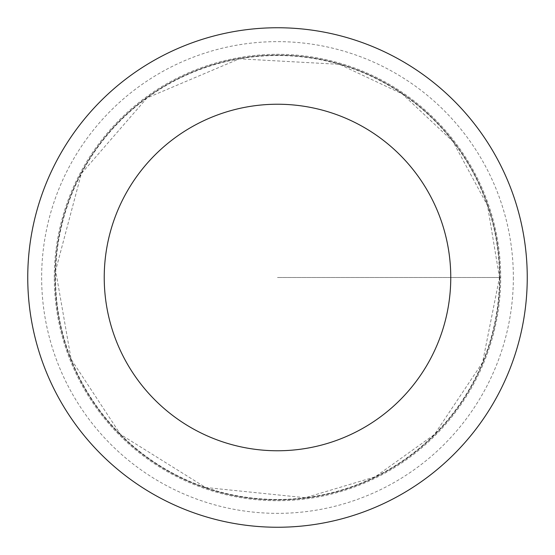 <?xml version="1.0" encoding="UTF-8"?>
<svg xmlns="http://www.w3.org/2000/svg" width="555" height="555" viewBox="0 0 555 555"><rect width="100%" height="100%" fill="white"/><g stroke="black" fill="none" stroke-linecap="round" stroke-linejoin="round"><path stroke-width="0.42" stroke-dasharray="2.77 2.08" d="M499.875 277.5A222.375 222.375 0 0 1 166.313 470.085A222.375 222.375 0 0 1 166.313 84.915A222.375 222.375 0 0 1 499.875 277.5A222.375 222.375 0 0 1 166.313 470.085A222.375 222.375 0 0 1 166.313 84.915A222.375 222.375 0 0 1 499.875 277.5M527.25 277.5A249.75 249.75 0 0 1 152.625 493.79A249.75 249.75 0 0 1 152.625 61.21A249.75 249.75 0 0 1 527.25 277.5M54.286 277.5A223.214 223.214 0 0 1 277.5 54.286A223.214 223.214 0 0 1 500.714 277.5A223.214 223.214 0 0 1 277.5 500.714A223.214 223.214 0 0 1 54.286 277.5M277.5 277.5L500.714 277.5L277.5 277.5M499.479 277.5A221.979 221.979 0 0 1 166.514 469.738A221.979 221.979 0 0 1 166.514 85.262A221.979 221.979 0 0 1 499.479 277.5L482.579 362.45L434.461 434.461L375.159 476.842L305.319 497.724L205.6 487.512L120.539 434.461L71.109 359.217L55.632 270.528L81.321 173.632L147.026 97.916L239.337 58.83L339.431 64.338L402.271 93.906L452.894 141.449L487.512 205.6L499.479 277.5M513.361 277.5A235.861 235.861 0 0 1 159.569 481.761A235.861 235.861 0 0 1 159.569 73.239A235.861 235.861 0 0 1 513.361 277.5"/><path stroke-width="0.83" d="M450.764 277.5A173.264 173.264 0 0 1 190.864 427.551A173.264 173.264 0 0 1 190.864 127.449A173.264 173.264 0 0 1 450.764 277.5M527.25 277.5A249.75 249.75 0 0 1 152.625 493.79A249.75 249.75 0 0 1 152.625 61.21A249.75 249.75 0 0 1 527.25 277.5"/></g></svg>
